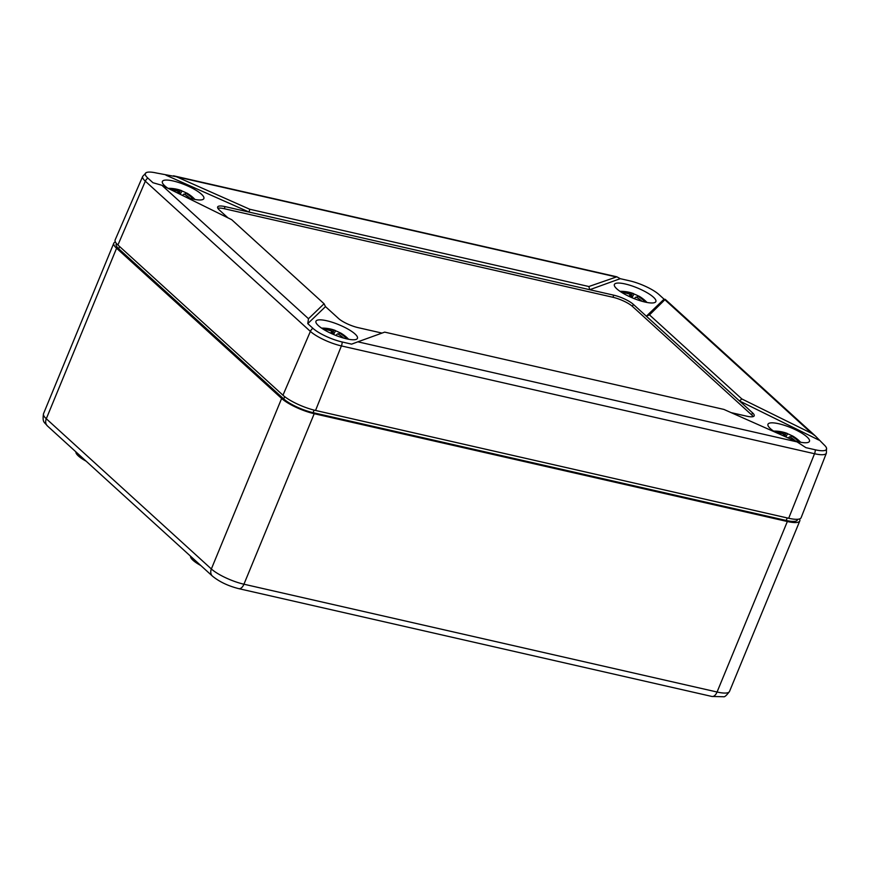 <?xml version="1.0" encoding="UTF-8"?>
<svg xmlns="http://www.w3.org/2000/svg" width="870" height="870" viewBox="0 0 870 870"><rect width="100%" height="100%" fill="white"/><g stroke="black" fill="none" stroke-linecap="round" stroke-linejoin="round"><path stroke-width="1.3" d="M115.384 241.958A25.861 6.384 22.4 0 0 113.796 243.208A25.861 6.384 22.4 0 0 116.58 248.244L281.63 398.46A25.861 6.384 22.4 0 0 314.211 413.707L787.35 521.511A25.861 6.384 22.4 0 0 799.791 520.934A25.861 6.384 22.4 0 0 799.541 518.933M116.46 243.524L116.178 244.187A23.272 5.753 22.4 0 0 118.69 248.733L283.74 398.938A23.272 5.753 22.4 0 0 313.069 412.663L786.197 520.467A23.272 5.753 22.4 0 0 797.398 519.945L797.681 519.281M75.918 451.878A21.978 5.427 22.4 0 0 86.184 461.22M190.541 556.191A21.978 5.427 22.4 0 0 200.807 565.533M797.05 441.884L723.873 409.411L384.692 332.122L357.874 341.823L797.05 441.884L805.892 447.648L815.32 449.801A23.251 5.742 22.4 0 0 826.5 448.006A23.251 5.742 22.4 0 0 823.999 444.744L815.277 435.892L811.688 433.369L741.849 398.949L739.478 400.95L646.345 316.201L664.06 299.182L665.245 299.356L649.488 314.897L646.345 316.201L633.306 304.326A15.519 3.828 22.4 0 0 613.763 295.18L612.904 297.268L224.253 208.713A15.519 3.828 22.4 0 0 217.848 208.278M249.679 209.235L588.86 286.524L589.729 289.71L249.146 212.106L249.679 209.235L176.501 176.762L156.513 173.021A23.251 5.742 22.4 0 0 146.225 172.641A23.251 5.742 22.4 0 0 147.835 178.067L152.946 182.722L161.863 185.277L308.491 318.714L307.773 323.629L312.885 328.284A23.251 5.742 22.4 0 0 342.182 341.986L351.6 344.139L357.874 341.823M308.491 318.714L324.064 303.75L325.489 306.621L307.773 323.629M324.064 303.75L231.703 219.697L161.863 185.277M227.929 217.837L219.316 209.996A15.519 3.828 22.4 0 1 217.652 206.973A15.519 3.828 22.4 0 1 225.112 206.625L249.146 212.106L165.942 175.164M613.763 295.18L589.729 289.71L620.234 278.683L616.863 276.812L588.86 286.524M649.488 314.897L741.849 398.949M818.887 440.089L739.478 400.95L752.517 412.815L751.658 414.903L632.446 306.414A15.519 3.828 22.4 0 0 612.904 297.268M794.364 440.698A22.435 5.535 22.4 0 0 809.437 441.384A22.435 5.535 22.4 0 0 800.335 432.292A22.435 5.535 22.4 0 0 778.77 423.744A22.435 5.535 22.4 0 0 767.96 424.288A22.435 5.535 22.4 0 0 775.387 432.27A36.083 34.354 -120.2 0 1 784.327 434.315A36.083 6.492 115.1 0 0 782.891 435.609M731.181 412.641L746.721 416.186A15.519 3.828 22.4 0 0 754.181 415.838A15.519 3.828 22.4 0 0 752.517 412.815M625.182 283.968A22.435 5.535 22.4 0 0 614.372 284.501A22.435 5.535 22.4 0 0 633.012 298.138A22.435 5.535 22.4 0 0 655.85 301.596A22.435 5.535 22.4 0 0 646.747 292.516A22.435 5.535 22.4 0 0 625.182 283.968M147.835 178.067A6.21 4.97 132.3 0 0 145.333 181.199A24.61 6.079 22.4 0 1 142.691 176.371L115.144 239.935A25.861 6.384 22.4 0 0 117.918 245.003L282.967 395.219A25.861 6.384 -157.6 0 0 315.549 410.455L788.688 518.27A25.861 6.384 -157.6 0 0 801.139 517.661L826.38 453.15A24.61 6.079 -157.6 0 1 814.527 453.727L788.688 518.27M664.06 299.182L658.949 294.528A23.251 5.742 22.4 0 0 629.652 280.825L620.234 278.683M326.761 320.758A22.435 5.535 22.4 0 0 315.951 321.291A22.435 5.535 22.4 0 0 334.591 334.928A22.435 5.535 22.4 0 0 357.429 338.387A22.435 5.535 22.4 0 0 348.326 329.306A22.435 5.535 22.4 0 0 326.761 320.758M753.126 416.621A15.519 3.828 22.4 0 0 751.658 414.903M382.017 333.09L358.07 327.631A15.519 3.828 22.4 0 1 338.528 318.485L325.489 306.621M185.016 196.685A22.435 5.535 22.4 0 0 203.841 198.61A22.435 5.535 22.4 0 0 194.739 189.519A22.435 5.535 22.4 0 0 173.173 180.971A22.435 5.535 22.4 0 0 162.364 181.515A22.435 5.535 22.4 0 0 167.812 188.203M323.368 329.273A36.083 34.354 59.8 0 1 332.318 331.329L331.405 333.536M339.963 332.764A34.039 30.254 4.3 0 0 335.603 330.807A36.083 6.492 115.1 0 0 335.026 330.361A36.083 6.492 115.1 0 0 333.895 330.415L332.416 333.993M348.598 339.256A36.203 36.203 0 0 0 340.507 332.927A36.083 6.492 115.1 0 0 339.191 332.895A36.083 34.354 59.8 0 1 346.76 338.615L346.39 338.789M335.853 335.428A36.083 6.492 115.1 0 1 337.625 333.808A36.083 34.354 59.8 0 1 343.617 338.071M332.318 331.329A36.083 6.492 115.1 0 0 330.426 333.079M325.162 329.491L324.825 328.349A34.039 10.092 74.5 0 0 323.292 329.23M324.825 328.349A36.083 34.354 59.8 0 1 333.895 330.415M339.191 332.895L338.582 334.374M333.493 334.461L335.603 330.807M180.133 194.282L182.015 191.03A36.083 6.492 115.1 0 0 181.438 190.584A36.083 6.492 115.1 0 0 180.297 190.628L179.024 193.727M192.846 199.023A34.039 0.696 -26.5 0 0 193.162 198.828A36.083 34.354 -120.2 0 0 185.604 193.107L184.995 194.586M190.03 198.295A36.083 34.354 -120.2 0 0 184.027 194.021A36.083 6.492 115.1 0 0 182.472 195.435M170.596 189.573A36.083 34.354 -120.2 0 1 178.731 191.541A36.083 6.492 115.1 0 0 177.262 192.868M180.297 190.628A36.083 34.354 -120.2 0 0 171.227 188.572A34.039 10.092 74.5 0 0 169.922 189.247M186.376 192.988A34.039 30.254 4.3 0 0 182.015 191.03M195.01 199.469A36.203 36.203 0 0 0 186.919 193.14A36.083 6.492 115.1 0 0 185.604 193.107M178.731 191.541L178.035 193.238M171.227 188.572L171.575 189.703M621.789 292.483A36.083 34.354 59.8 0 1 630.739 294.538L629.826 296.746M638.384 295.985A34.039 30.254 4.3 0 0 634.023 294.017A36.083 6.492 115.1 0 0 633.447 293.571A36.083 6.492 115.1 0 0 632.316 293.625L630.837 297.203M647.019 302.466A36.203 36.203 0 0 0 638.928 296.137A36.083 6.492 115.1 0 0 637.612 296.104A36.083 34.354 59.8 0 1 645.17 301.825L644.811 301.999A34.039 0.696 -26.5 0 0 645.17 301.825M634.274 298.638A36.083 6.492 115.1 0 1 636.035 297.018A36.083 34.354 59.8 0 1 642.038 301.292M630.739 294.538A36.083 6.492 115.1 0 0 628.847 296.289M623.583 292.701L623.235 291.559A34.039 10.092 74.5 0 0 621.702 292.44M623.235 291.559A36.083 34.354 59.8 0 1 632.316 293.625M637.612 296.104L637.003 297.583M631.914 297.671L634.023 294.017M785.827 436.903L787.611 433.793A36.083 6.492 115.1 0 0 787.035 433.358A36.083 6.492 115.1 0 0 785.904 433.401L784.675 436.392M798.453 441.797A34.039 0.696 -26.5 0 0 798.769 441.601A36.083 34.354 -120.2 0 0 791.2 435.881L790.591 437.36M795.626 441.068A36.083 34.354 -120.2 0 0 789.634 436.794A36.083 6.492 115.1 0 0 788.285 438.001M785.904 433.401A36.083 34.354 -120.2 0 0 776.834 431.346A34.039 10.092 74.5 0 0 775.3 432.216M791.972 435.761A34.039 30.254 4.3 0 0 787.611 433.793M800.607 442.243A36.203 36.203 0 0 0 792.516 435.913A36.083 6.492 115.1 0 0 791.2 435.881M784.327 434.315L783.663 435.946M776.834 431.346L777.171 432.477M113.796 243.208L43.511 413.718A25.861 6.384 22.4 0 0 46.295 418.753L116.58 248.244M43.511 413.718C42.151 422.776 44.522 422.113 47.415 425.941A7.754 6.21 -47.7 0 1 46.295 418.753L211.356 568.969L281.63 398.46M238.771 588.653C228.212 585.988 219.436 581.823 212.465 576.147A7.754 6.21 -47.7 0 1 211.356 568.969A25.861 6.384 -157.6 0 0 243.937 584.216L717.065 692.02A25.861 6.384 -157.6 0 0 729.517 691.443C726.591 695.391 724.612 697.164 723.579 696.75L711.91 696.457L238.771 588.653A7.754 4.241 -77.2 0 0 243.937 584.216L314.211 413.707M711.91 696.457A7.754 4.241 -77.2 0 0 717.065 692.02L787.35 521.511M118.69 248.733L119.592 246.536M786.197 520.467L787.241 517.933M313.069 412.663L314.113 410.118M283.74 398.938L284.686 396.655M665.061 299.933L811.688 433.369M176.501 176.762L615.677 276.823M117.918 245.003L145.333 181.199L310.383 331.405L282.967 395.219M312.885 328.284A6.21 4.97 -47.7 0 0 310.383 331.405A24.61 6.079 -157.6 0 0 341.399 345.923L315.549 410.455M815.32 449.801A6.21 3.393 -77.2 0 1 814.527 453.727L341.399 345.923A6.21 3.393 -77.2 0 0 342.182 341.986M225.112 206.625L224.253 208.713M633.306 304.326L632.446 306.414M729.517 691.443L799.791 520.934M212.465 576.147L47.415 425.941M142.691 176.371L146.225 172.641M826.38 453.15L826.5 448.006M616.863 276.812L173.5 175.794M815.277 435.892L665.245 299.356M335.026 330.361A36.203 36.203 0 0 0 321.606 328.131M181.438 190.584A36.203 36.203 0 0 0 168.095 188.344M633.447 293.571A36.203 36.203 0 0 0 620.027 291.341M787.035 433.358A36.203 36.203 0 0 0 773.615 431.118"/></g></svg>
